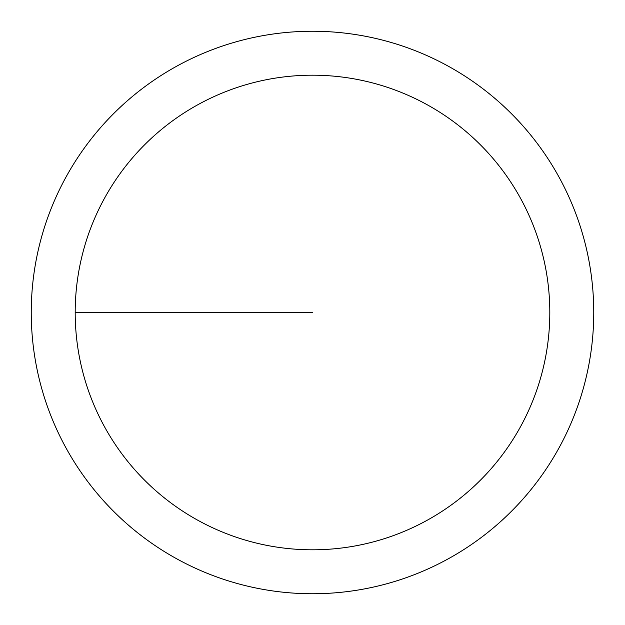 <?xml version="1.0" encoding="UTF-8"?>
<svg xmlns="http://www.w3.org/2000/svg" width="625" height="625" viewBox="0 0 625 625"><rect width="100%" height="100%" fill="white"/><g stroke="black" fill="none" stroke-linecap="round" stroke-linejoin="round"><path stroke-width="0.94" d="M75.195 312.5A237.305 237.305 0 0 1 431.148 106.984A237.305 237.305 0 0 1 431.148 518.016A237.305 237.305 0 0 1 75.195 312.5L312.5 312.5M31.25 312.5A281.25 281.25 0 0 1 453.125 68.93A281.25 281.25 0 0 1 453.125 556.07A281.25 281.25 0 0 1 31.25 312.5"/></g></svg>
